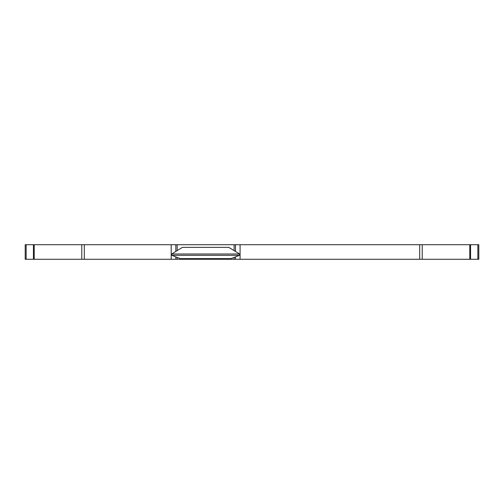 <?xml version="1.0" encoding="UTF-8"?>
<svg xmlns="http://www.w3.org/2000/svg" width="504" height="504" viewBox="0 0 504 504"><rect width="100%" height="100%" fill="white"/><g stroke="black" fill="none" stroke-linecap="round" stroke-linejoin="round"><path stroke-width="0.76" d="M84.313 259.283L171.196 259.283L171.196 244.717L81.774 244.717L81.774 259.283L84.313 259.283L84.313 244.717M26.151 244.717L25.2 244.717L25.2 259.283L26.151 259.283L26.151 244.717L33.434 244.717L33.434 259.283L34.209 259.283L34.209 244.717L33.434 244.717M477.849 259.283L478.8 259.283L478.8 244.717L477.849 244.717L477.849 259.283L470.566 259.283L470.566 244.717L469.791 244.717L469.791 259.283L470.566 259.283M234.114 257.431L234.114 259.283L422.226 259.283L422.226 244.717L234.114 244.717L234.114 250.62M34.209 244.717L81.774 244.717M81.774 259.283L34.209 259.283M33.434 259.283L26.151 259.283M422.226 244.717L469.791 244.717M469.791 259.283L422.226 259.283M470.566 244.717L477.849 244.717M240.08 259.283L240.08 244.717M182.454 247.363L171.681 253.984L239.595 253.984L228.816 247.363L182.454 247.363M171.681 253.984L171.681 255.276L180.205 258.621L231.071 258.621L239.595 255.276L239.595 253.984M239.513 255.314L171.763 255.314M234.114 259.283L171.196 259.283M175.833 251.433L175.833 244.717L171.196 244.717M175.833 259.283L175.833 256.908M175.833 244.717L234.114 244.717M235.444 259.283L235.444 256.908M235.444 244.717L235.444 251.433M419.687 244.717L419.687 259.283M177.156 257.431L177.156 259.283M177.156 244.717L177.156 250.62"/></g></svg>
